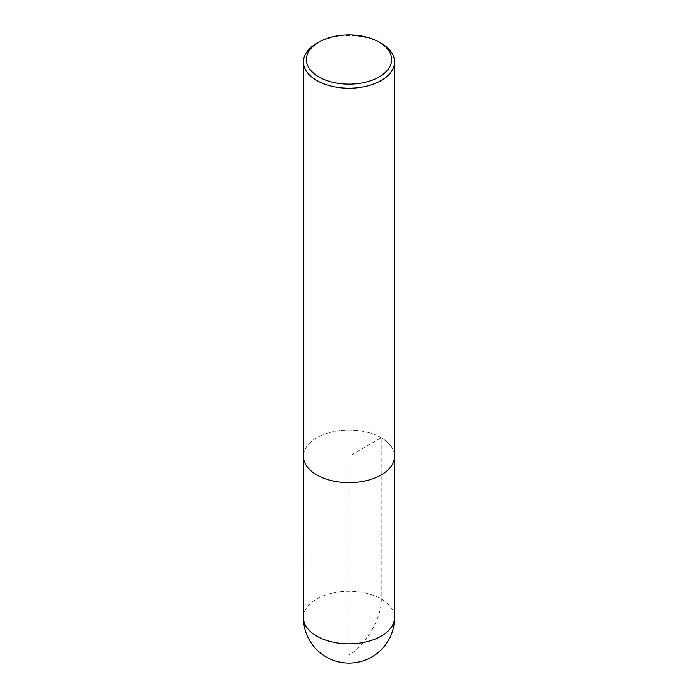 <?xml version="1.0" encoding="UTF-8"?>
<svg xmlns="http://www.w3.org/2000/svg" width="698" height="698" viewBox="0 0 698 698"><rect width="100%" height="100%" fill="white"/><g stroke="black" fill="none" stroke-linecap="round" stroke-linejoin="round"><path stroke-width="0.52" stroke-dasharray="3.49 2.62" d="M316.779 43.302A45.562 26.306 180 0 1 381.213 43.302M381.213 437.733A45.562 26.306 180 0 1 394.562 456.335A45.545 26.297 0 0 0 381.204 437.742A45.545 26.297 0 0 0 331.576 432.036A45.545 26.297 0 0 0 303.456 456.335A45.562 26.306 180 0 1 331.567 432.027A45.562 26.306 180 0 1 381.213 437.733M303.456 457.059L303.456 456.335A45.545 26.297 0 0 0 349 482.632A45.545 26.297 0 0 0 394.545 456.335L394.545 457.059M349 456.335L349 654.741C364.941 647.203 382.661 616.509 381.213 598.936L381.204 437.742L349 456.335M303.438 617.529A45.562 26.306 180 0 1 331.567 593.23A45.562 26.306 180 0 1 381.213 598.936A45.562 26.306 180 0 1 394.562 617.529"/><path stroke-width="1.05" d="M381.221 43.302L379.154 42.116A42.648 24.622 180 0 1 379.154 76.928A42.648 24.622 180 0 1 318.846 76.928A42.648 24.622 180 0 1 318.846 42.116A42.648 24.622 180 0 1 379.154 42.116L381.213 43.302A45.562 26.306 180 0 1 381.221 43.302A45.562 26.306 180 0 1 394.562 61.904A45.562 26.306 180 0 1 349 88.21A45.562 26.306 180 0 1 303.438 61.904A45.562 26.306 180 0 1 316.779 43.302L318.846 42.116M394.562 61.904L394.562 456.335A45.562 26.306 180 0 1 349 482.641A45.562 26.306 180 0 1 303.438 456.335L303.438 61.904M394.562 617.529A45.562 26.306 180 0 1 349 643.844A45.562 26.306 180 0 1 303.438 617.529A45.562 45.562 0 0 0 349 663.1A45.562 45.562 0 0 0 394.562 617.529L394.545 457.059M303.456 457.059L303.438 617.529"/></g></svg>
